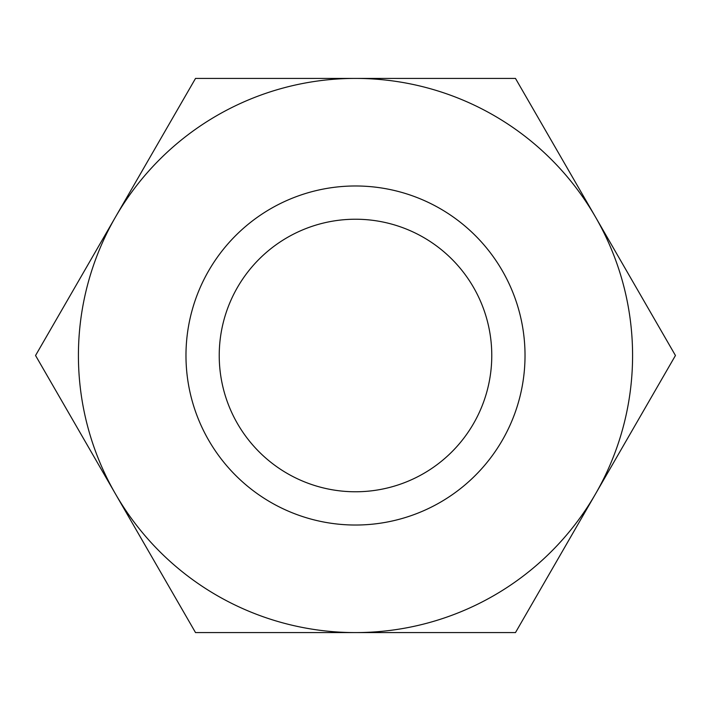 <?xml version="1.0" encoding="UTF-8"?>
<svg xmlns="http://www.w3.org/2000/svg" width="711" height="711" viewBox="0 0 711 711"><rect width="100%" height="100%" fill="white"/><g stroke="black" fill="none" stroke-linecap="round" stroke-linejoin="round"><path stroke-width="1.07" d="M195.525 632.586L355.5 632.586A277.086 277.086 0 0 0 595.462 494.038L515.475 632.586L355.5 632.586A277.086 277.086 0 0 1 115.538 494.038L35.55 355.5L115.538 216.962A277.086 277.086 0 0 0 115.538 494.038L195.525 632.586M355.5 185.98A169.52 169.52 0 0 1 502.313 440.26A169.52 169.52 0 0 1 208.687 440.26A169.52 169.52 0 0 1 355.5 185.98M595.462 494.038A277.086 277.086 0 0 0 355.5 78.414A277.086 277.086 0 0 0 115.538 216.962L195.525 78.414L515.475 78.414L675.45 355.5L595.462 494.038M491.772 355.5A136.272 136.272 0 0 0 355.5 219.228A136.272 136.272 0 0 0 219.228 355.5A136.272 136.272 0 0 0 355.5 491.772A136.272 136.272 0 0 0 491.772 355.5"/></g></svg>
